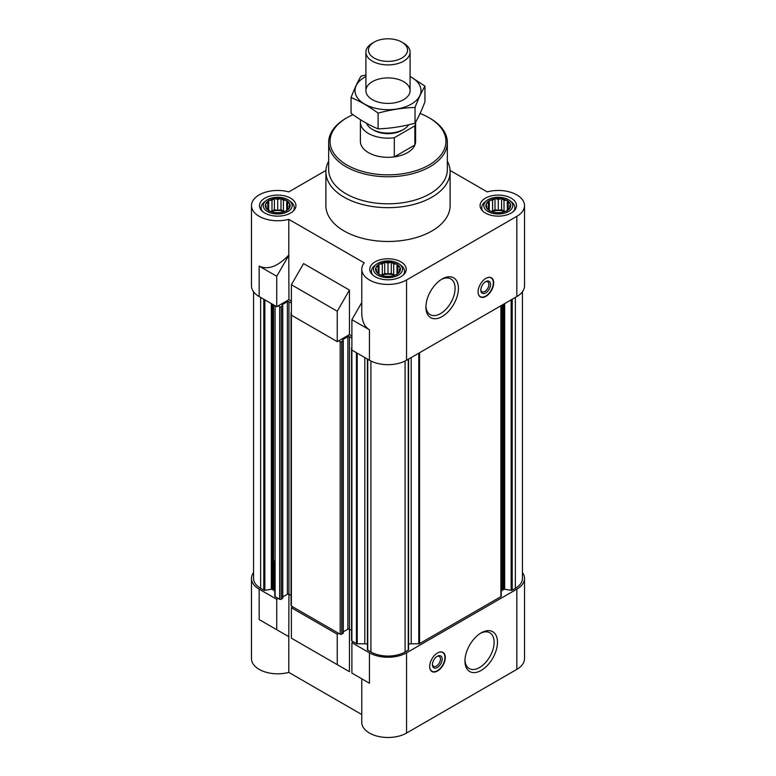 <?xml version="1.0" encoding="UTF-8"?>
<svg xmlns="http://www.w3.org/2000/svg" width="776" height="776" viewBox="0 0 776 776"><rect width="100%" height="100%" fill="white"/><g stroke="black" fill="none" stroke-linecap="round" stroke-linejoin="round"><path stroke-width="1.16" d="M414.879 125.858L394.305 137.73A27.606 15.937 180 0 1 360.394 122.21L360.394 141.377A27.606 15.937 0 0 0 377.437 156.102A27.606 15.937 0 0 0 407.516 152.639A27.606 15.937 0 0 0 415.606 141.377L415.606 122.21A27.606 15.937 180 0 1 414.879 125.858L414.879 145.015L394.305 156.888A27.606 15.937 0 0 0 414.879 145.015M283.424 200.363L281.494 198.782A12.426 7.168 180 0 1 286.063 200.305L283.424 200.363L283.424 211.169L281.009 209.772L281.009 198.501L277.711 199.481L275.073 198.607A12.426 7.168 180 0 1 280.349 198.607M271.998 200.363L269.35 200.305A12.426 7.168 180 0 1 273.928 198.782L271.998 200.363L271.998 211.169L270.64 211.373M267.807 202.779L265.877 203.428A12.426 7.168 180 0 1 268.515 200.79L267.807 202.779L267.807 209.384L268.515 210.432A12.426 7.168 180 0 1 265.877 207.793L267.807 209.384M266.275 206.076L265.567 207.134A12.426 7.168 180 0 1 265.567 204.088L266.275 208.143M271.998 211.799L273.928 212.44A12.426 7.168 180 0 1 269.35 210.917L271.998 211.799M277.711 212.682L280.349 212.624A12.426 7.168 180 0 1 275.073 212.624L277.711 212.682M283.424 211.799L286.063 210.917A12.426 7.168 180 0 1 281.494 212.44L283.424 211.799M287.615 209.384L289.545 207.793A12.426 7.168 180 0 1 286.907 210.432L287.615 209.384L287.615 202.779L286.722 200.412L286.063 200.305M289.138 206.076L289.846 204.088A12.426 7.168 180 0 1 289.846 207.134L289.138 206.076L289.138 208.143M504.002 200.363L502.072 198.782A12.426 7.168 180 0 1 506.65 200.305L504.002 200.363L504.002 211.169L501.587 209.772L501.587 198.501L498.289 199.481L495.651 198.607A12.426 7.168 180 0 1 500.927 198.607M492.576 200.363L489.937 200.305A12.426 7.168 180 0 1 494.506 198.782L492.576 200.363L492.576 211.169L491.218 211.373M488.385 202.779L486.455 203.428A12.426 7.168 180 0 1 489.093 200.79L488.385 202.779L488.385 209.384L489.093 210.432A12.426 7.168 180 0 1 486.455 207.793L488.385 209.384M486.862 206.076L486.154 207.134A12.426 7.168 180 0 1 486.154 204.088L486.862 208.143M492.576 211.799L494.506 212.44A12.426 7.168 180 0 1 489.937 210.917L492.576 211.799M498.289 212.682L500.927 212.624A12.426 7.168 180 0 1 495.651 212.624L498.289 212.682M504.002 211.799L506.65 210.917A12.426 7.168 180 0 1 502.072 212.44L504.002 211.799M508.193 209.384L510.123 207.793A12.426 7.168 180 0 1 507.485 210.432L508.193 209.384L508.193 202.779L507.31 200.412L506.65 200.305M509.725 206.076L510.433 204.088A12.426 7.168 180 0 1 510.433 207.134L509.725 206.076L509.725 208.143M393.713 264.044L391.783 262.453A12.426 7.168 180 0 1 396.352 263.985L393.713 264.044L393.713 274.84L391.298 273.443L391.298 262.181L388 263.151L385.362 262.278A12.426 7.168 180 0 1 390.638 262.278M382.287 264.044L379.648 263.985A12.426 7.168 180 0 1 384.217 262.453L382.287 264.044L382.287 274.84L380.929 275.053M378.096 266.459L376.166 267.099A12.426 7.168 180 0 1 378.804 264.461L378.096 266.459L378.096 273.055L378.804 274.112A12.426 7.168 180 0 1 376.166 271.474L378.096 273.055M376.564 269.757L375.865 270.814A12.426 7.168 180 0 1 375.865 267.769L376.564 271.823M382.287 275.47L384.217 276.12A12.426 7.168 180 0 1 379.648 274.597L382.287 275.47M388 276.353L390.638 276.295A12.426 7.168 180 0 1 385.362 276.295L388 276.353M393.713 275.47L396.352 274.597A12.426 7.168 180 0 1 391.783 276.12L393.713 275.47M397.904 273.055L399.834 271.474A12.426 7.168 180 0 1 397.196 274.112L397.904 273.055L397.904 266.459L397.011 264.082L396.352 263.985M399.436 269.757L400.135 267.769A12.426 7.168 180 0 1 400.135 270.814L399.436 269.757L399.436 271.823M501.218 591.816A4.142 2.386 0 0 1 502.431 590.129L503.595 589.45A1.106 0.64 0 0 1 504.662 589.285L511.132 590.293A1.106 0.64 0 0 0 512.199 590.119L515.371 588.295A24.153 13.949 0 0 0 522.442 578.43L522.442 291.757M408.574 644.332A4.142 2.386 0 0 1 411.183 643.799L418.778 643.799A1.106 0.64 0 0 0 419.554 643.614L500.898 596.647A1.106 0.64 0 0 0 501.218 596.201L501.218 305.579M367.465 359.084L367.465 649.522A1.106 0.64 0 0 0 367.746 650.133L370.918 651.966A24.153 13.949 0 0 0 405.082 651.966L408.254 650.133A1.106 0.64 0 0 0 408.535 649.522L408.535 359.084M367.426 644.332A4.142 2.386 0 0 0 364.817 643.799L364.817 357.561M369.454 652.81L369.454 683.239L361.771 678.806L361.771 722.349A26.229 15.142 0 0 0 377.96 736.337A26.229 15.142 0 0 0 406.546 733.058L406.546 652.81A26.229 15.142 0 0 1 369.454 652.81L351.887 642.673L353.352 641.82L356.446 643.614A1.106 0.64 0 0 0 357.222 643.799L364.817 643.799M406.546 652.81L516.835 589.139A26.229 15.142 0 0 0 524.518 578.43A26.229 15.142 0 0 0 522.442 572.533M338.714 633.371L337.25 634.215L291.378 607.734L292.833 606.89L340.179 634.215A1.106 0.64 0 0 0 341.741 634.215L343.099 632.973M274.782 560.66L274.782 596.201A1.106 0.64 0 0 0 275.102 596.647L278.196 598.432L276.731 599.276L259.165 589.139L259.165 619.568L288.788 636.669L288.788 672.394L361.771 714.531M274.782 591.816A4.142 2.386 0 0 0 273.569 590.129L273.569 304.881M253.558 291.757L253.558 578.43A24.153 13.949 0 0 0 260.629 588.295L263.801 590.119A1.106 0.64 0 0 0 264.868 590.293L271.338 589.285A1.106 0.64 0 0 1 272.405 589.45L273.569 590.129M253.558 572.533A26.229 15.142 0 0 0 251.482 578.43A26.229 15.142 0 0 0 259.165 589.139M369.454 683.239L351.887 673.102L351.887 642.673M291.378 607.734L291.378 638.163L349.442 671.686L303.571 645.205M337.25 664.644L337.25 634.215M406.546 733.058L516.835 669.378A26.229 15.142 0 0 0 524.518 658.678L524.518 578.43M251.482 578.43L251.482 658.678A26.229 15.142 0 0 0 288.788 672.394M349.442 671.686L349.442 629.2A1.106 0.64 0 0 0 347.881 629.2L347.881 336.629L342.614 339.675M288.788 636.669L288.934 594.261A1.106 0.64 0 0 0 287.372 594.261L287.372 301.689L282.105 304.735M291.378 301.069L288.934 299.662L276.731 306.704L259.165 296.568A26.229 15.142 0 0 1 251.482 285.859L251.482 205.611A26.229 15.142 0 0 0 288.788 219.336L364.235 262.889A26.229 15.142 0 0 0 361.771 269.291A26.229 15.142 0 0 0 377.96 283.279A26.229 15.142 0 0 0 406.546 279.99L516.835 216.32A26.229 15.142 0 0 0 524.518 205.611A26.229 15.142 0 0 0 487.212 191.885L450.07 170.448M351.887 336.008L349.442 334.601L337.25 341.644L291.378 315.163L291.378 284.734L337.25 311.215L349.442 290.079L303.571 263.597L291.378 284.734M361.771 302.543L351.887 319.663L369.454 329.81L369.454 360.239A26.229 15.142 0 0 0 406.546 360.239L516.835 296.568A26.229 15.142 0 0 0 524.518 285.859L524.518 205.611M369.454 360.239L351.887 350.092L351.887 319.663M369.454 329.81C364.448 326.725 361.888 321.07 361.771 312.835L361.771 269.291M337.25 341.644L337.25 311.215M288.934 299.662L288.788 255.061C277.827 266.507 267.953 270.194 259.165 266.129L259.165 296.568M288.788 255.061L288.788 219.336M325.93 170.448L288.788 191.885A26.229 15.142 0 0 0 251.482 205.611M349.442 334.601L349.442 290.079M485.892 278.361A11.039 6.373 120 0 0 478.685 288.09A11.039 6.373 120 0 0 480.373 296.936A11.039 6.373 120 0 0 485.892 296.393A11.039 6.373 120 0 0 493.109 286.664A11.039 6.373 120 0 0 491.412 277.818A11.039 6.373 120 0 0 485.892 278.361M442.165 316.521A22.999 13.279 -60 0 1 425.908 307.131A22.999 13.279 -60 0 1 442.165 278.972A22.999 13.279 -60 0 1 458.432 288.352A22.999 13.279 -60 0 1 442.165 316.521M447.354 161.233A62.109 35.861 180 0 1 450.109 171.806L450.109 205.611A62.109 35.861 180 0 1 388 241.472A62.109 35.861 180 0 1 325.891 205.611L325.891 171.806A62.109 35.861 180 0 1 328.646 161.233M511.171 198.171A18.217 10.515 180 0 1 516.506 205.611A18.217 10.515 180 0 1 498.289 216.135A18.217 10.515 180 0 1 480.072 205.611A18.217 10.515 180 0 1 491.315 195.891A18.217 10.515 180 0 1 511.171 198.171M290.593 198.171A18.217 10.515 180 0 1 295.928 205.611A18.217 10.515 180 0 1 277.711 216.135A18.217 10.515 180 0 1 259.494 205.611A18.217 10.515 180 0 1 270.737 195.891A18.217 10.515 180 0 1 290.593 198.171M400.882 261.851A18.217 10.515 180 0 1 406.217 269.291A18.217 10.515 180 0 1 388 279.806A18.217 10.515 180 0 1 369.783 269.291A18.217 10.515 180 0 1 381.026 259.572A18.217 10.515 180 0 1 400.882 261.851M276.731 306.704L276.731 276.275L259.165 266.129M276.731 276.275L288.934 255.149M278.196 305.86L279.661 306.704A1.106 0.64 0 0 0 281.222 306.704L282.755 305.695L282.105 305.181M291.048 595.483L288.934 594.261L288.934 301.689A1.106 0.64 0 0 0 287.372 301.689M288.934 301.689L291.378 303.096M291.378 312.563A1.106 0.64 0 0 0 291.378 313.465M338.714 340.8L340.179 341.644A1.106 0.64 0 0 0 341.741 341.644L343.264 340.625L342.614 340.121M351.567 630.422L349.442 629.2L349.442 336.629A1.106 0.64 0 0 0 347.881 336.629M349.442 336.629L351.887 338.035M351.887 347.502A1.106 0.64 0 0 0 351.887 348.405M282.59 598.044L281.222 599.276A1.106 0.64 0 0 1 279.661 599.276L278.196 598.432M282.755 596.928L287.372 594.261M291.048 313.019L291.048 605.59A1.106 0.64 0 0 0 291.378 606.046L292.833 606.89M343.264 631.868L347.881 629.2M351.567 347.958L351.567 640.53A1.106 0.64 0 0 0 351.887 640.976L353.352 641.82M437.48 652.985A11.039 6.373 120 0 0 430.273 662.714A11.039 6.373 120 0 0 431.96 671.56A11.039 6.373 120 0 0 443.009 665.187A11.039 6.373 120 0 0 443.009 652.432A11.039 6.373 120 0 0 437.48 652.985M481.207 670.406A22.999 13.279 -60 0 1 464.95 661.016A22.999 13.279 -60 0 1 481.207 632.847A22.999 13.279 -60 0 1 497.474 642.237A22.999 13.279 -60 0 1 481.207 670.406M288.934 636.757L259.165 619.568M276.731 629.705L276.731 599.276M398.233 263.374A14.482 8.361 180 0 1 399.659 264.325A14.482 8.361 180 0 1 397.71 275.49A14.482 8.361 180 0 1 378.29 275.49A14.482 8.361 180 0 1 376.341 264.325A14.482 8.361 180 0 1 398.233 263.374M397.196 264.461A12.426 7.168 180 0 1 399.834 267.099L397.904 266.459M400.135 267.769L399.834 267.099M399.834 271.474L400.135 270.814M396.352 274.597L397.196 274.112M390.638 276.295L391.783 276.12M384.217 276.12L385.362 276.295M378.804 274.112L379.648 274.597M375.865 270.814L376.166 271.474M376.166 267.099L375.865 267.769M379.648 263.985L378.804 264.461M385.362 262.278L384.217 262.453M391.783 262.453L391.298 262.181M399.659 264.325L401.337 265.644A16.568 9.564 180 0 1 404.568 271.319A16.568 9.564 180 0 1 403.258 275.034M372.742 275.034A16.568 9.564 180 0 1 371.432 271.319A16.568 9.564 180 0 1 374.662 265.644L376.341 264.325M508.532 199.704A14.482 8.361 180 0 1 509.948 200.654A14.482 8.361 180 0 1 507.999 211.809A14.482 8.361 180 0 1 488.579 211.809A14.482 8.361 180 0 1 486.639 200.654A14.482 8.361 180 0 1 508.532 199.704M507.485 200.79A12.426 7.168 180 0 1 510.123 203.428L508.193 202.779M510.433 204.088L510.123 203.428M510.123 207.793L510.433 207.134M506.65 210.917L507.485 210.432M500.927 212.624L502.072 212.44M494.506 212.44L495.651 212.624M489.093 210.432L489.937 210.917M486.154 207.134L486.455 207.793M486.455 203.428L486.154 204.088M489.937 200.305L489.093 200.79M495.651 198.607L494.506 198.782M502.072 198.782L501.587 198.501M509.948 200.654L511.627 201.964A16.568 9.564 180 0 1 514.857 207.638A16.568 9.564 180 0 1 513.547 211.363M483.031 211.363A16.568 9.564 180 0 1 481.731 207.638A16.568 9.564 180 0 1 484.961 201.964L486.639 200.654M287.945 199.704A14.482 8.361 180 0 1 289.361 200.654A14.482 8.361 180 0 1 287.421 211.809A14.482 8.361 180 0 1 268.001 211.809A14.482 8.361 180 0 1 266.052 200.654A14.482 8.361 180 0 1 287.945 199.704M286.907 200.79A12.426 7.168 180 0 1 289.545 203.428L287.615 202.779M289.846 204.088L289.545 203.428M289.545 207.793L289.846 207.134M286.063 210.917L286.907 210.432M280.349 212.624L281.494 212.44M273.928 212.44L275.073 212.624M268.515 210.432L269.35 210.917M265.567 207.134L265.877 207.793M265.877 203.428L265.567 204.088M269.35 200.305L268.515 200.79M275.073 198.607L273.928 198.782M281.494 198.782L281.009 198.501M289.361 200.654L291.039 201.964A16.568 9.564 180 0 1 294.269 207.638A16.568 9.564 180 0 1 292.969 211.363M262.453 211.363A16.568 9.564 180 0 1 261.143 207.638A16.568 9.564 180 0 1 264.373 201.964L266.052 200.654M397.011 274.491L397.011 264.082M395.071 275.053L393.713 274.84M391.298 273.443L388 273.957L388 263.151M388 273.957L384.702 273.443L384.702 262.181M384.702 273.443L382.287 274.84M378.989 274.491L378.989 264.082M394.266 275.305A11.039 6.373 0 0 0 381.734 275.305M507.31 210.82L507.31 200.412M505.36 211.373L504.002 211.169M501.587 209.772L498.289 210.286L498.289 199.481M498.289 210.286L494.991 209.772L494.991 198.501M494.991 209.772L492.576 211.169M489.278 210.82L489.278 200.412M504.555 211.635A11.039 6.373 0 0 0 492.023 211.635M286.722 210.82L286.722 200.412M284.782 211.373L283.424 211.169M281.009 209.772L277.711 210.286L277.711 199.481M277.711 210.286L274.413 209.772L274.413 198.501M274.413 209.772L271.998 211.169M268.69 210.82L268.69 200.412M283.977 211.635A11.039 6.373 0 0 0 271.445 211.635M420.058 113.48A57.977 33.475 180 0 1 428.992 117.709L428.992 117.709A57.977 33.475 180 0 1 428.992 165.036A57.977 33.475 180 0 1 347.008 165.036A57.977 33.475 180 0 1 347.008 117.709A57.977 33.475 180 0 1 353.022 114.683M429.972 118.272L428.992 117.709L429.972 118.272A59.354 34.27 180 0 1 447.354 142.503A59.354 34.27 180 0 1 388 176.763A59.354 34.27 180 0 1 328.646 142.503A59.354 34.27 180 0 1 346.028 118.272L347.008 117.709M447.354 142.503L447.354 169.546A59.354 34.27 180 0 1 388 203.816A59.354 34.27 180 0 1 328.646 169.546L328.646 142.503M450.109 171.806A62.109 35.861 180 0 1 388 207.667A62.109 35.861 180 0 1 325.891 171.806M441.311 279.486A20.632 11.912 -60 0 1 450.817 278.914A20.632 11.912 -60 0 1 453.979 295.443A20.632 11.912 -60 0 1 440.496 313.63A20.632 11.912 -60 0 1 430.185 314.649A20.632 11.912 -60 0 1 425.927 306.132M486.659 277.963A10.796 6.237 -60 0 1 491.732 278.371A10.796 6.237 -60 0 1 492.556 287.178A10.796 6.237 -60 0 1 485.698 296.083A10.796 6.237 -60 0 1 481.013 296.936L479.937 296.587A11.039 6.373 -60 0 1 479.82 296.548M490.801 277.527A11.039 6.373 -60 0 1 490.888 277.614L491.732 278.371M481.013 296.936A10.796 6.237 -60 0 1 478.123 292.746M485.698 292.901A6.897 3.987 -60 0 1 480.819 290.079A6.897 3.987 -60 0 1 485.698 281.63A6.897 3.987 -60 0 1 490.577 284.443A6.897 3.987 -60 0 1 485.698 292.901M485.252 281.911A5.704 3.298 -60 0 1 487.706 281.834A5.704 3.298 -60 0 1 488.579 286.412A5.704 3.298 -60 0 1 484.855 291.436A5.704 3.298 -60 0 1 482.003 291.718A5.704 3.298 -60 0 1 480.839 289.555M480.354 633.371A20.632 11.912 -60 0 1 489.86 632.799A20.632 11.912 -60 0 1 493.022 649.328A20.632 11.912 -60 0 1 479.539 667.515A20.632 11.912 -60 0 1 469.218 668.534A20.632 11.912 -60 0 1 464.969 660.017M432.426 664.178A5.704 3.298 120 0 0 433.59 666.341A5.704 3.298 120 0 0 439.294 663.043A5.704 3.298 120 0 0 439.294 656.457A5.704 3.298 120 0 0 436.849 656.525M437.286 656.253L437.286 656.253A6.897 3.987 120 0 0 432.407 664.702A6.897 3.987 120 0 0 437.286 667.525A6.897 3.987 120 0 0 442.165 659.067A6.897 3.987 120 0 0 437.286 656.253L437.286 656.253M429.71 667.37A10.796 6.237 120 0 0 432.601 671.55A10.796 6.237 120 0 0 442.689 665.003A10.796 6.237 120 0 0 443.319 652.994A10.796 6.237 120 0 0 438.256 652.587M431.407 671.172A11.039 6.373 120 0 0 431.524 671.211L432.601 671.55M443.319 652.994L442.475 652.228A11.039 6.373 120 0 0 442.388 652.15M394.305 137.73L394.305 156.888M360.394 122.21A27.606 15.937 180 0 1 360.704 119.843M408.739 124.742A22.087 12.746 180 0 1 403.617 129.379L402.016 130.31A19.817 11.446 180 0 1 373.983 130.31L372.383 129.379A22.087 12.746 180 0 1 366.495 123.268M403.617 129.379A22.087 12.746 180 0 1 372.383 129.379M403.617 43.146L401.822 42.108A19.545 11.281 180 0 1 401.822 58.064A19.545 11.281 180 0 1 374.178 58.064A19.545 11.281 180 0 1 374.178 42.108A19.545 11.281 180 0 1 401.822 42.108L403.617 43.146A22.087 12.746 180 0 1 410.087 52.157A22.087 12.746 180 0 1 388 64.912A22.087 12.746 180 0 1 365.913 52.157A22.087 12.746 180 0 1 372.383 43.146L374.178 42.108M410.087 76.504A32.99 19.051 180 0 1 411.329 104.12A32.99 19.051 180 0 1 364.08 103.771A32.99 19.051 180 0 1 365.913 76.504M403.617 99.677A22.087 12.746 180 0 1 372.383 99.677A22.087 12.746 180 0 1 372.383 81.645A22.087 12.746 180 0 1 403.617 81.645A22.087 12.746 180 0 1 403.617 99.677L403.617 99.677M365.913 74.923L360.956 76.194C357.649 81.829 354.351 88.939 351.053 97.524C359.948 101.19 368.969 106.39 378.096 113.141C390.415 109.755 402.734 107.854 415.044 107.427C418.351 98.833 421.649 91.723 424.947 86.097L410.087 76.407M424.947 86.097L424.947 101.821C421.649 110.405 418.351 117.516 415.044 123.151C402.734 126.536 390.415 128.438 378.096 128.874C369.201 125.208 360.18 119.999 351.053 113.257L351.053 97.524M415.044 107.427L415.044 123.151M378.096 113.141L378.096 128.874M516.835 669.378L516.835 589.139M516.835 296.568L516.835 216.32M406.546 360.239L406.546 279.99M260.629 588.295L260.629 297.412M263.801 590.119L263.801 299.245M264.868 590.293L264.868 299.856M271.338 589.285L271.338 303.591M272.405 589.45L272.405 304.202M275.102 596.647L275.102 305.763M279.661 599.276L279.661 306.704M281.222 599.276L281.222 306.704M282.59 598.49L282.59 305.919M291.378 606.046L291.378 315.163M340.179 634.215L340.179 341.644M341.741 634.215L341.741 341.644M343.099 633.429L343.099 340.858M351.887 640.976L351.887 350.092M356.446 643.614L356.446 352.731M357.222 643.799L357.222 353.177M367.746 650.133L367.746 359.249M370.918 651.966L370.918 361.024M405.082 651.966L405.082 361.024M408.254 650.133L408.254 359.249M411.183 643.799L411.183 357.561M418.778 643.799L418.778 353.177M419.554 643.614L419.554 352.731M500.898 596.647L500.898 305.763M502.431 590.129L502.431 304.881M503.595 589.45L503.595 304.202M504.662 589.285L504.662 303.591M511.132 590.293L511.132 299.856M512.199 590.119L512.199 299.245M515.371 588.295L515.371 297.412M282.755 598.267L282.755 305.695M343.264 633.206L343.264 340.625M367.426 649.687L367.426 359.065M408.574 649.687L408.574 359.065M371.432 271.319L371.432 273.666M404.568 271.319L404.568 273.666M481.731 207.638L481.731 209.995M514.857 207.638L514.857 209.995M261.143 207.638L261.143 209.995M294.269 207.638L294.269 209.995M365.913 52.157L365.913 90.656M410.087 52.157L410.087 90.656"/></g></svg>

